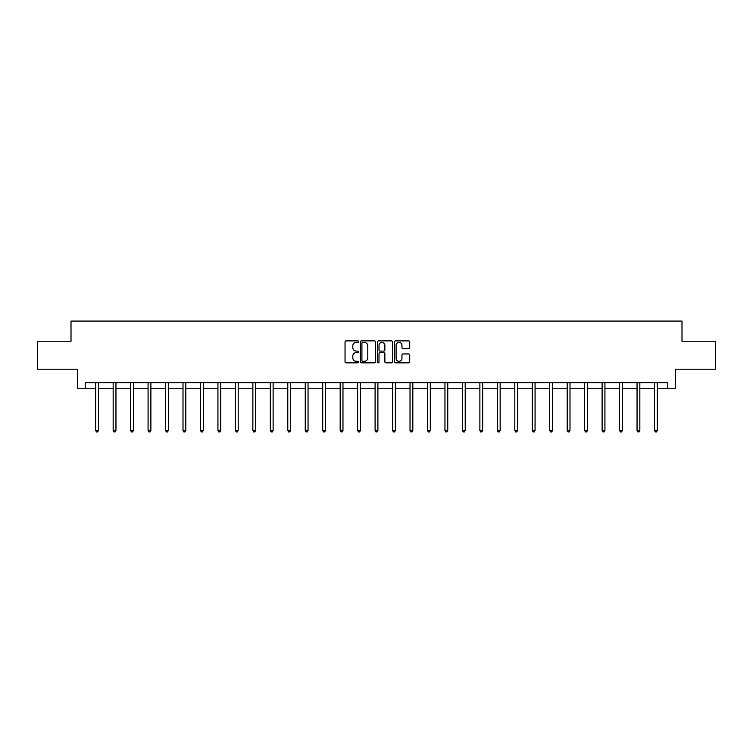 <?xml version="1.0" encoding="UTF-8"?>
<svg xmlns="http://www.w3.org/2000/svg" width="753" height="753" viewBox="0 0 753 753"><rect width="100%" height="100%" fill="white"/><g stroke="black" fill="none" stroke-linecap="round" stroke-linejoin="round"><path stroke-width="1.13" d="M358.588 341.646A0.772 0.772 0 0 0 357.816 340.874L346.145 340.874A1.101 1.101 0 0 0 345.043 341.975L345.043 361.751A1.101 1.101 0 0 0 346.145 362.852L357.816 362.852A0.772 0.772 0 0 0 358.588 362.08A0.772 0.772 0 0 0 357.816 361.308L356.31 361.308A3.52 3.52 0 0 1 352.79 357.797L352.79 356.15A3.52 3.52 0 0 1 356.31 352.63L357.816 352.63A0.772 0.772 0 0 0 358.588 351.858A0.772 0.772 0 0 0 357.816 351.096L356.31 351.096A3.52 3.52 0 0 1 352.79 347.575L352.79 345.928A3.52 3.52 0 0 1 356.31 342.408L357.816 342.408A0.772 0.772 0 0 0 358.588 341.646M408.615 348.62A1.101 1.101 0 0 0 409.707 347.519L409.707 341.975A1.101 1.101 0 0 0 408.615 340.874L395.645 340.874A1.101 1.101 0 0 0 394.544 341.975L394.544 361.751A1.101 1.101 0 0 0 395.645 362.852L408.615 362.852A1.101 1.101 0 0 0 409.707 361.751L409.707 355.049A1.101 1.101 0 0 0 408.615 353.948L403.062 353.948A1.101 1.101 0 0 0 401.961 355.049L401.961 358.372A2.937 2.937 0 0 1 399.024 361.308A2.937 2.937 0 0 1 396.087 358.372L396.087 345.354A2.937 2.937 0 0 1 399.024 342.408A2.937 2.937 0 0 1 401.961 345.354L401.961 347.519A1.101 1.101 0 0 0 403.062 348.62L408.615 348.62M85.23 388.247L85.23 382.646L667.77 382.646L667.77 388.247L675.61 388.247L675.61 369.215L715.35 369.215L715.35 341.231L681.992 341.231L681.992 321.079L71.008 321.079L71.008 341.231L37.65 341.231L37.65 369.215L77.39 369.215L77.39 388.247L95.697 388.247M375.54 341.975A1.101 1.101 0 0 0 374.439 340.874L361.478 340.874A1.101 1.101 0 0 0 360.376 341.975L360.376 361.751A1.101 1.101 0 0 0 361.478 362.852L374.439 362.852A1.101 1.101 0 0 0 375.54 361.751L375.54 341.975M378.561 340.874L391.522 340.874A1.101 1.101 0 0 1 392.624 341.975L392.624 361.751A1.101 1.101 0 0 1 391.522 362.852L385.978 362.852A1.101 1.101 0 0 1 384.877 361.751L384.877 353.731A1.101 1.101 0 0 0 383.776 352.63L380.096 352.63A1.101 1.101 0 0 0 379.004 353.731L379.004 362.08A0.772 0.772 0 0 1 378.232 362.852A0.772 0.772 0 0 1 377.46 362.08L377.46 341.975A1.101 1.101 0 0 1 378.561 340.874M98.492 388.247L113.157 388.247M115.953 388.247L130.617 388.247M133.413 388.247L148.077 388.247M150.882 388.247L165.547 388.247M168.343 388.247L183.007 388.247M185.803 388.247L200.467 388.247M203.272 388.247L217.937 388.247M220.733 388.247L235.397 388.247M238.193 388.247L252.857 388.247M255.662 388.247L270.327 388.247M273.123 388.247L287.787 388.247M290.583 388.247L305.247 388.247M308.043 388.247L322.708 388.247M325.512 388.247L340.177 388.247M342.973 388.247L357.637 388.247M360.433 388.247L375.098 388.247M377.902 388.247L392.567 388.247M395.363 388.247L410.027 388.247M412.823 388.247L427.488 388.247M430.292 388.247L444.957 388.247M447.753 388.247L462.417 388.247M465.213 388.247L479.877 388.247M482.673 388.247L497.338 388.247M500.143 388.247L514.807 388.247M517.603 388.247L532.267 388.247M535.063 388.247L549.728 388.247M552.533 388.247L567.197 388.247M569.993 388.247L584.657 388.247M587.453 388.247L602.118 388.247M604.923 388.247L619.587 388.247M622.383 388.247L637.047 388.247M639.843 388.247L654.508 388.247M657.303 388.247L667.77 388.247M362.682 342.408A0.772 0.772 0 0 0 361.911 343.18L361.911 360.546A0.772 0.772 0 0 0 362.682 361.308L364.273 361.308A3.52 3.52 0 0 0 367.793 357.797L367.793 345.928A3.52 3.52 0 0 0 364.273 342.408L362.682 342.408M384.877 345.411A2.937 2.937 0 0 0 381.94 342.464A2.937 2.937 0 0 0 379.004 345.411L379.004 349.994A1.101 1.101 0 0 0 380.096 351.096L383.776 351.096A1.101 1.101 0 0 0 384.877 349.994L384.877 345.411M98.634 382.646L98.568 382.806A1.12 1.12 0 0 0 98.492 383.23L98.492 430.471L95.697 430.471L95.697 383.23A1.12 1.12 0 0 0 95.612 382.806L95.546 382.646M98.492 430.471L97.655 431.921L96.535 431.921L95.697 430.471M116.103 382.646L116.037 382.806A1.12 1.12 0 0 0 115.953 383.23L115.953 430.471L113.157 430.471L113.157 383.23A1.12 1.12 0 0 0 113.072 382.806L113.006 382.646M115.953 430.471L115.115 431.921L113.995 431.921L113.157 430.471M133.563 382.646L133.497 382.806A1.12 1.12 0 0 0 133.413 383.23L133.413 430.471L130.617 430.471L130.617 383.23A1.12 1.12 0 0 0 130.542 382.806L130.467 382.646M133.413 430.471L132.575 431.921L131.455 431.921L130.617 430.471M151.024 382.646L150.958 382.806A1.12 1.12 0 0 0 150.882 383.23L150.882 430.471L148.077 430.471L148.077 383.23A1.12 1.12 0 0 0 148.002 382.806L147.936 382.646M150.882 430.471L150.045 431.921L148.925 431.921L148.077 430.471M168.493 382.646L168.427 382.806A1.12 1.12 0 0 0 168.343 383.23L168.343 430.471L165.547 430.471L165.547 383.23A1.12 1.12 0 0 0 165.462 382.806L165.396 382.646M168.343 430.471L167.505 431.921L166.385 431.921L165.547 430.471M185.953 382.646L185.887 382.806A1.12 1.12 0 0 0 185.803 383.23L185.803 430.471L183.007 430.471L183.007 383.23A1.12 1.12 0 0 0 182.923 382.806L182.857 382.646M185.803 430.471L184.965 431.921L183.845 431.921L183.007 430.471M203.414 382.646L203.348 382.806A1.12 1.12 0 0 0 203.272 383.23L203.272 430.471L200.467 430.471L200.467 383.23A1.12 1.12 0 0 0 200.392 382.806L200.326 382.646M203.272 430.471L202.425 431.921L201.315 431.921L200.467 430.471M220.883 382.646L220.817 382.806A1.12 1.12 0 0 0 220.733 383.23L220.733 430.471L217.937 430.471L217.937 383.23A1.12 1.12 0 0 0 217.852 382.806L217.786 382.646M220.733 430.471L219.895 431.921L218.775 431.921L217.937 430.471M238.343 382.646L238.277 382.806A1.12 1.12 0 0 0 238.193 383.23L238.193 430.471L235.397 430.471L235.397 383.23A1.12 1.12 0 0 0 235.312 382.806L235.247 382.646M238.193 430.471L237.355 431.921L236.235 431.921L235.397 430.471M255.804 382.646L255.738 382.806A1.12 1.12 0 0 0 255.662 383.23L255.662 430.471L252.857 430.471L252.857 383.23A1.12 1.12 0 0 0 252.782 382.806L252.716 382.646M255.662 430.471L254.815 431.921L253.695 431.921L252.857 430.471M273.264 382.646L273.198 382.806A1.12 1.12 0 0 0 273.123 383.23L273.123 430.471L270.327 430.471L270.327 383.23A1.12 1.12 0 0 0 270.242 382.806L270.176 382.646M273.123 430.471L272.285 431.921L271.165 431.921L270.327 430.471M290.733 382.646L290.667 382.806A1.12 1.12 0 0 0 290.583 383.23L290.583 430.471L287.787 430.471L287.787 383.23A1.12 1.12 0 0 0 287.702 382.806L287.637 382.646M290.583 430.471L289.745 431.921L288.625 431.921L287.787 430.471M308.193 382.646L308.128 382.806A1.12 1.12 0 0 0 308.043 383.23L308.043 430.471L305.247 430.471L305.247 383.23A1.12 1.12 0 0 0 305.172 382.806L305.106 382.646M308.043 430.471L307.205 431.921L306.085 431.921L305.247 430.471M325.654 382.646L325.588 382.806A1.12 1.12 0 0 0 325.512 383.23L325.512 430.471L322.708 430.471L322.708 383.23A1.12 1.12 0 0 0 322.632 382.806L322.566 382.646M325.512 430.471L324.675 431.921L323.555 431.921L322.708 430.471M343.123 382.646L343.057 382.806A1.12 1.12 0 0 0 342.973 383.23L342.973 430.471L340.177 430.471L340.177 383.23A1.12 1.12 0 0 0 340.092 382.806L340.027 382.646M342.973 430.471L342.135 431.921L341.015 431.921L340.177 430.471M360.583 382.646L360.518 382.806A1.12 1.12 0 0 0 360.433 383.23L360.433 430.471L357.637 430.471L357.637 383.23A1.12 1.12 0 0 0 357.553 382.806L357.487 382.646M360.433 430.471L359.595 431.921L358.475 431.921L357.637 430.471M378.044 382.646L377.978 382.806A1.12 1.12 0 0 0 377.902 383.23L377.902 430.471L375.098 430.471L375.098 383.23A1.12 1.12 0 0 0 375.022 382.806L374.956 382.646M377.902 430.471L377.055 431.921L375.945 431.921L375.098 430.471M395.513 382.646L395.447 382.806A1.12 1.12 0 0 0 395.363 383.23L395.363 430.471L392.567 430.471L392.567 383.23A1.12 1.12 0 0 0 392.482 382.806L392.417 382.646M395.363 430.471L394.525 431.921L393.405 431.921L392.567 430.471M412.973 382.646L412.908 382.806A1.12 1.12 0 0 0 412.823 383.23L412.823 430.471L410.027 430.471L410.027 383.23A1.12 1.12 0 0 0 409.943 382.806L409.877 382.646M412.823 430.471L411.985 431.921L410.865 431.921L410.027 430.471M430.434 382.646L430.368 382.806A1.12 1.12 0 0 0 430.292 383.23L430.292 430.471L427.488 430.471L427.488 383.23A1.12 1.12 0 0 0 427.412 382.806L427.346 382.646M430.292 430.471L429.445 431.921L428.325 431.921L427.488 430.471M447.894 382.646L447.828 382.806A1.12 1.12 0 0 0 447.753 383.23L447.753 430.471L444.957 430.471L444.957 383.23A1.12 1.12 0 0 0 444.872 382.806L444.807 382.646M447.753 430.471L446.915 431.921L445.795 431.921L444.957 430.471M465.363 382.646L465.298 382.806A1.12 1.12 0 0 0 465.213 383.23L465.213 430.471L462.417 430.471L462.417 383.23A1.12 1.12 0 0 0 462.333 382.806L462.267 382.646M465.213 430.471L464.375 431.921L463.255 431.921L462.417 430.471M482.824 382.646L482.758 382.806A1.12 1.12 0 0 0 482.673 383.23L482.673 430.471L479.877 430.471L479.877 383.23A1.12 1.12 0 0 0 479.802 382.806L479.736 382.646M482.673 430.471L481.835 431.921L480.715 431.921L479.877 430.471M500.284 382.646L500.218 382.806A1.12 1.12 0 0 0 500.143 383.23L500.143 430.471L497.338 430.471L497.338 383.23A1.12 1.12 0 0 0 497.262 382.806L497.196 382.646M500.143 430.471L499.305 431.921L498.185 431.921L497.338 430.471M517.753 382.646L517.688 382.806A1.12 1.12 0 0 0 517.603 383.23L517.603 430.471L514.807 430.471L514.807 383.23A1.12 1.12 0 0 0 514.723 382.806L514.657 382.646M517.603 430.471L516.765 431.921L515.645 431.921L514.807 430.471M535.214 382.646L535.148 382.806A1.12 1.12 0 0 0 535.063 383.23L535.063 430.471L532.267 430.471L532.267 383.23A1.12 1.12 0 0 0 532.183 382.806L532.117 382.646M535.063 430.471L534.225 431.921L533.105 431.921L532.267 430.471M552.674 382.646L552.608 382.806A1.12 1.12 0 0 0 552.533 383.23L552.533 430.471L549.728 430.471L549.728 383.23A1.12 1.12 0 0 0 549.652 382.806L549.586 382.646M552.533 430.471L551.685 431.921L550.575 431.921L549.728 430.471M570.143 382.646L570.077 382.806A1.12 1.12 0 0 0 569.993 383.23L569.993 430.471L567.197 430.471L567.197 383.23A1.12 1.12 0 0 0 567.113 382.806L567.047 382.646M569.993 430.471L569.155 431.921L568.035 431.921L567.197 430.471M587.604 382.646L587.538 382.806A1.12 1.12 0 0 0 587.453 383.23L587.453 430.471L584.657 430.471L584.657 383.23A1.12 1.12 0 0 0 584.573 382.806L584.507 382.646M587.453 430.471L586.615 431.921L585.495 431.921L584.657 430.471M605.064 382.646L604.998 382.806A1.12 1.12 0 0 0 604.923 383.23L604.923 430.471L602.118 430.471L602.118 383.23A1.12 1.12 0 0 0 602.042 382.806L601.976 382.646M604.923 430.471L604.075 431.921L602.955 431.921L602.118 430.471M622.533 382.646L622.458 382.806A1.12 1.12 0 0 0 622.383 383.23L622.383 430.471L619.587 430.471L619.587 383.23A1.12 1.12 0 0 0 619.503 382.806L619.437 382.646M622.383 430.471L621.545 431.921L620.425 431.921L619.587 430.471M639.994 382.646L639.928 382.806A1.12 1.12 0 0 0 639.843 383.23L639.843 430.471L637.047 430.471L637.047 383.23A1.12 1.12 0 0 0 636.963 382.806L636.897 382.646M639.843 430.471L639.005 431.921L637.885 431.921L637.047 430.471M657.454 382.646L657.388 382.806A1.12 1.12 0 0 0 657.303 383.23L657.303 430.471L654.508 430.471L654.508 383.23A1.12 1.12 0 0 0 654.432 382.806L654.366 382.646M657.303 430.471L656.465 431.921L655.345 431.921L654.508 430.471"/></g></svg>
